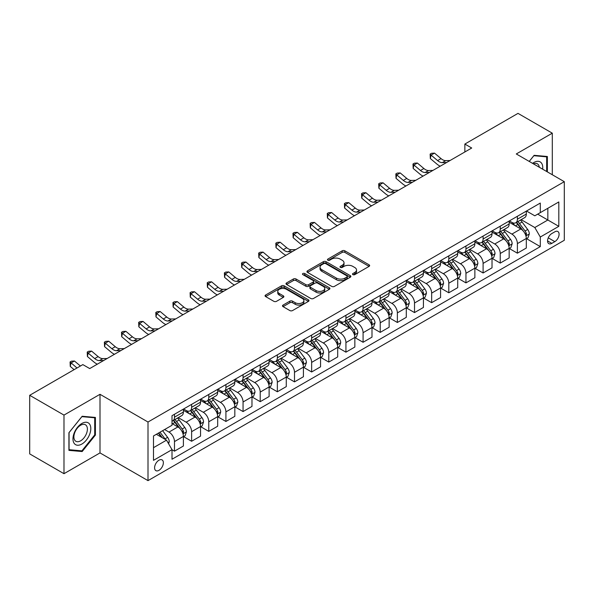 <?xml version="1.0" encoding="UTF-8"?>
<svg xmlns="http://www.w3.org/2000/svg" width="594" height="594" viewBox="0 0 594 594"><rect width="100%" height="100%" fill="white"/><g stroke="black" fill="none" stroke-linecap="round" stroke-linejoin="round"><path stroke-width="0.89" d="M352.895 274.628A1.337 0.772 0 0 0 354.781 274.628L369.089 266.372A1.901 1.099 0 0 0 369.646 265.592A1.901 1.099 0 0 0 369.089 264.82L344.854 250.824A1.901 1.099 0 0 0 342.159 250.824L327.858 259.088A1.337 0.772 0 0 0 327.465 259.63A1.337 0.772 0 0 0 327.858 260.172A1.337 0.772 0 0 0 329.744 260.172L331.593 259.103A6.096 3.519 0 0 1 340.206 259.103L342.226 260.269A6.096 3.519 0 0 1 344.015 262.756A6.096 3.519 0 0 1 342.226 265.243L340.377 266.312A1.337 0.772 0 0 0 339.991 266.854A1.337 0.772 0 0 0 340.377 267.404A1.337 0.772 0 0 0 342.263 267.404L344.112 266.335A6.096 3.519 0 0 1 352.732 266.335L354.752 267.5A6.096 3.519 0 0 1 356.534 269.988A6.096 3.519 0 0 1 354.752 272.475L352.895 273.544A1.337 0.772 0 0 0 352.509 274.086A1.337 0.772 0 0 0 352.895 274.628L352.895 273.544M158.977 470.329A6.207 3.586 120 0 0 163.031 464.857A6.207 3.586 120 0 0 162.08 459.89A6.207 3.586 120 0 0 158.977 460.194A6.207 3.586 120 0 0 154.923 465.666A6.207 3.586 120 0 0 155.873 470.641A6.207 3.586 120 0 0 158.977 470.329M283.056 305.086A1.901 1.099 0 0 0 282.499 305.858A1.901 1.099 0 0 0 283.056 306.638L289.857 310.565A1.901 1.099 0 0 0 292.545 310.565L308.435 301.388A1.901 1.099 0 0 0 308.991 300.616A1.901 1.099 0 0 0 308.435 299.836L284.199 285.848A1.901 1.099 0 0 0 281.511 285.848L265.622 295.018A1.901 1.099 0 0 0 265.065 295.797A1.901 1.099 0 0 0 265.622 296.569L273.834 301.314A1.901 1.099 0 0 0 276.529 301.314L283.323 297.386A1.901 1.099 0 0 0 283.88 296.606A1.901 1.099 0 0 0 283.323 295.834L279.254 293.481A5.094 2.94 0 0 1 277.762 291.402A5.094 2.94 0 0 1 280.903 288.684A5.094 2.94 0 0 1 286.457 289.323L302.413 298.537A5.094 2.94 0 0 1 303.905 300.616A5.094 2.94 0 0 1 300.757 303.326A5.094 2.94 0 0 1 295.211 302.695L292.545 301.158A1.901 1.099 0 0 0 289.857 301.158L283.056 305.086L283.056 306.638M100 394.305L63.989 415.095L29.7 395.3L29.7 453.898L63.989 473.693L100 452.91L148.003 480.628L148.003 422.022L100 394.305L100 452.91M552.301 174.747L552.301 133.175L516.29 153.957L564.3 181.675L148.003 422.022M552.301 133.175L518.005 113.372L464.857 144.06L464.857 151.982M29.7 395.3L82.848 364.612L89.709 368.57L471.71 148.017L464.857 144.06M331.727 286.39A1.901 1.099 0 0 0 334.422 286.39L350.304 277.212A1.901 1.099 0 0 0 350.868 276.44A1.901 1.099 0 0 0 350.304 275.661L326.076 261.672A1.901 1.099 0 0 0 323.381 261.672L307.492 270.842A1.901 1.099 0 0 0 306.935 271.621A1.901 1.099 0 0 0 307.492 272.394L331.727 286.39M303.378 274.918A1.337 0.772 0 0 1 304.729 275.104L304.729 273.522L329.373 287.748A1.901 1.099 0 0 1 329.93 288.528A1.901 1.099 0 0 1 329.373 289.3L313.483 298.478A1.901 1.099 0 0 1 310.788 298.478L286.56 284.481L293.354 280.591L293.354 279.002L286.56 282.93A1.901 1.099 0 0 0 285.996 283.709A1.901 1.099 0 0 0 286.56 284.481L286.56 282.93M293.354 280.591A1.901 1.099 0 0 1 296.05 280.591L296.05 279.002A1.901 1.099 0 0 0 293.354 279.002M296.05 279.002L305.88 284.675A1.901 1.099 0 0 0 308.568 284.675L313.083 282.076A1.901 1.099 0 0 0 313.639 281.296A1.901 1.099 0 0 0 313.083 280.517L302.851 274.614A1.337 0.772 0 0 1 302.457 274.064A1.337 0.772 0 0 1 303.282 273.359A1.337 0.772 0 0 1 304.729 273.522M554.833 231.809L551.819 233.546A6.014 3.475 120 0 0 547.891 238.847A6.014 3.475 120 0 0 548.811 243.666A6.014 3.475 120 0 0 551.819 243.369L554.833 241.624A6.014 3.475 120 0 0 558.761 236.33A6.014 3.475 120 0 0 557.84 231.512A6.014 3.475 120 0 0 554.833 231.809M148.003 480.628L564.3 240.28L564.3 181.675M526.514 211.019L534.808 215.808L540.295 212.645L540.295 203.059L172.008 415.689L172.008 425.267L153.49 435.959L153.49 460.35L172.008 449.658L172.008 459.244L540.295 246.614L540.295 237.036L534.808 227.532L521.168 219.654M540.295 212.645L558.813 201.953L558.813 226.344L540.295 237.036M63.989 415.095L63.989 473.693M537.689 214.144L547.839 220.003L547.839 208.286L558.813 201.953M534.808 227.532L547.839 220.003L558.813 226.344M153.49 447.683L166.52 440.161L156.37 434.296M172.008 449.74L174.48 451.165L174.48 441.587A7.759 4.477 -120 0 0 168.993 432.083L164.605 429.544M174.48 451.165L183.39 446.02L183.39 436.434A7.759 4.477 -120 0 0 177.903 426.93L172.008 423.529M183.598 436.635L191.624 441.268L191.624 431.682A7.759 4.477 -120 0 0 186.137 422.186L178.259 417.634M191.624 441.268L200.542 436.122L200.542 426.537A7.759 4.477 -120 0 0 195.055 417.033L183.39 410.306M200.742 426.737L208.769 431.37L208.769 421.785A7.759 4.477 -120 0 0 203.282 412.281L195.404 407.736M208.769 431.37L217.686 426.217L217.686 416.639A7.759 4.477 -120 0 0 212.199 407.135L200.542 400.401M217.887 416.839L225.913 421.473L225.913 411.887A7.759 4.477 -120 0 0 220.426 402.383L212.548 397.839M225.913 421.473L234.83 416.32L234.83 406.741A7.759 4.477 -120 0 0 229.343 397.238L217.686 390.503M235.038 406.935L243.057 411.568L243.057 401.99A7.759 4.477 -120 0 0 237.57 392.486L229.692 387.934M243.057 411.568L251.975 406.422L251.975 396.844A7.759 4.477 -120 0 0 246.488 387.34L234.83 380.606M252.183 397.037L260.209 401.67L260.209 392.092A7.759 4.477 -120 0 0 254.722 382.588L246.844 378.036M260.209 401.67L269.119 396.525L269.119 386.939A7.759 4.477 -120 0 0 263.632 377.442L251.975 370.708M269.327 387.139L277.353 391.773L277.353 382.187A7.759 4.477 -120 0 0 271.866 372.69L263.988 368.139M277.353 391.773L286.263 386.627L286.263 377.042A7.759 4.477 -120 0 0 280.784 367.538L269.119 360.81M286.471 377.242L294.498 381.875L294.498 372.29A7.759 4.477 -120 0 0 289.011 362.786L281.133 358.241M294.498 381.875L303.415 376.73L303.415 367.144A7.759 4.477 -120 0 0 297.928 357.64L286.263 350.913M303.616 367.344L311.642 371.978L311.642 362.392A7.759 4.477 -120 0 0 306.155 352.888L298.277 348.344M311.642 371.978L320.56 366.825L320.56 357.246A7.759 4.477 -120 0 0 315.072 347.742L303.415 341.008M320.767 357.44L328.786 362.073L328.786 352.494A7.759 4.477 -120 0 0 323.299 342.99L315.421 338.439M328.786 362.073L337.704 356.927L337.704 347.349A7.759 4.477 -120 0 0 332.217 337.845L320.56 331.11M337.912 347.542L345.931 352.175L345.931 342.597A7.759 4.477 -120 0 0 340.444 333.093L332.566 328.541M345.931 352.175L354.848 347.03L354.848 337.444A7.759 4.477 -120 0 0 349.361 327.947L337.704 321.213M355.056 337.644L363.083 342.278L363.083 332.699A7.759 4.477 -120 0 0 357.595 323.195L349.718 318.644M363.083 342.278L371.993 337.132L371.993 327.546A7.759 4.477 -120 0 0 366.505 318.042L354.848 311.315M372.2 327.747L380.227 332.38L380.227 322.794A7.759 4.477 -120 0 0 374.74 313.29L366.862 308.746M380.227 332.38L389.137 327.235L389.137 317.649A7.759 4.477 -120 0 0 383.657 308.145L371.993 301.418M389.345 317.849L397.371 322.483L397.371 312.897A7.759 4.477 -120 0 0 391.884 303.393L384.006 298.849M397.371 322.483L406.289 317.33L406.289 307.751A7.759 4.477 -120 0 0 400.801 298.247L389.137 291.513M406.489 307.952L414.515 312.578L414.515 302.999A7.759 4.477 -120 0 0 409.028 293.495L401.15 288.951M414.515 312.578L423.433 307.432L423.433 297.854A7.759 4.477 -120 0 0 417.946 288.35L406.289 281.615M423.641 298.047L431.66 302.68L431.66 293.102A7.759 4.477 -120 0 0 426.173 283.598L418.295 279.046M431.66 302.68L440.577 297.535L440.577 287.949A7.759 4.477 -120 0 0 435.09 278.452L423.433 271.718M440.785 288.149L448.804 292.783L448.804 283.204A7.759 4.477 -120 0 0 443.317 273.7L435.447 269.149M448.804 292.783L457.722 287.637L457.722 278.051A7.759 4.477 -120 0 0 452.234 268.547L440.577 261.82M457.929 278.252L465.956 282.885L465.956 273.299A7.759 4.477 -120 0 0 460.469 263.795L452.591 259.251M465.956 282.885L474.866 277.74L474.866 268.154A7.759 4.477 -120 0 0 469.379 258.65L457.722 251.923M475.074 268.354L483.1 272.988L483.1 263.402A7.759 4.477 -120 0 0 477.613 253.898L469.735 249.354M483.1 272.988L492.018 267.835L492.018 258.256A7.759 4.477 -120 0 0 486.531 248.752L474.866 242.018M492.218 258.457L500.245 263.09L500.245 253.504A7.759 4.477 -120 0 0 494.757 244L486.88 239.456M500.245 263.09L509.162 257.937L509.162 248.359A7.759 4.477 -120 0 0 503.675 238.855L492.018 232.12M509.362 248.552L517.389 253.185L517.389 243.607A7.759 4.477 -120 0 0 511.902 234.103L504.024 229.551M517.389 253.185L526.306 248.04L526.306 238.461A7.759 4.477 -120 0 0 520.819 228.957L509.162 222.223M509.362 220.916L511.902 222.379A7.759 4.477 -120 0 0 515.785 222.765A7.759 4.477 -120 0 0 517.389 219.216L517.389 216.283M492.218 230.814L494.757 232.284A7.759 4.477 -120 0 0 498.633 232.662A7.759 4.477 -120 0 0 500.245 229.113L500.245 226.18M475.074 240.711L477.613 242.181A7.759 4.477 -120 0 0 481.489 242.567A7.759 4.477 -120 0 0 483.1 239.011L483.1 236.085M457.929 250.616L460.469 252.079A7.759 4.477 -120 0 0 464.345 252.465A7.759 4.477 -120 0 0 465.956 248.908L465.956 245.983M440.785 260.514L443.317 261.976A7.759 4.477 -120 0 0 447.2 262.362A7.759 4.477 -120 0 0 448.804 258.813L448.804 255.88M423.641 270.411L426.173 271.874A7.759 4.477 -120 0 0 430.056 272.26A7.759 4.477 -120 0 0 431.66 268.711L431.66 265.778M406.489 280.309L409.028 281.779A7.759 4.477 -120 0 0 412.912 282.157A7.759 4.477 -120 0 0 414.515 278.608L414.515 275.675M389.345 290.206L391.884 291.676A7.759 4.477 -120 0 0 395.76 292.055A7.759 4.477 -120 0 0 397.371 288.506L397.371 285.573M372.2 300.111L374.74 301.574A7.759 4.477 -120 0 0 378.616 301.96A7.759 4.477 -120 0 0 380.227 298.403L380.227 295.478M355.056 310.009L357.595 311.471A7.759 4.477 -120 0 0 361.471 311.857A7.759 4.477 -120 0 0 363.083 308.301L363.083 305.375M337.912 319.906L340.444 321.369A7.759 4.477 -120 0 0 344.327 321.755A7.759 4.477 -120 0 0 345.931 318.206L345.931 315.273M320.76 329.804L323.299 331.266A7.759 4.477 -120 0 0 327.183 331.652A7.759 4.477 -120 0 0 328.786 328.103L328.786 325.17M303.616 339.701L306.155 341.171A7.759 4.477 -120 0 0 310.038 341.55A7.759 4.477 -120 0 0 311.642 338.001L311.642 335.068M286.471 349.606L289.011 351.069A7.759 4.477 -120 0 0 292.887 351.455A7.759 4.477 -120 0 0 294.498 347.898L294.498 344.973M269.327 359.504L271.866 360.966A7.759 4.477 -120 0 0 275.742 361.352A7.759 4.477 -120 0 0 277.353 357.796L277.353 354.87M252.183 369.401L254.722 370.864A7.759 4.477 -120 0 0 258.598 371.25A7.759 4.477 -120 0 0 260.209 367.701L260.209 364.768M235.038 379.299L237.57 380.761A7.759 4.477 -120 0 0 241.454 381.148A7.759 4.477 -120 0 0 243.057 377.598L243.057 374.666M217.887 389.196L220.426 390.666A7.759 4.477 -120 0 0 224.309 391.045A7.759 4.477 -120 0 0 225.913 387.496L225.913 384.563M200.742 399.094L203.282 400.564A7.759 4.477 -120 0 0 207.165 400.95A7.759 4.477 -120 0 0 208.769 397.393L208.769 394.468M183.598 408.999L186.137 410.461A7.759 4.477 -120 0 0 190.013 410.848A7.759 4.477 -120 0 0 191.624 407.291L191.624 404.366M526.514 238.654L540.295 246.614M515.785 222.765L524.695 217.619A7.759 4.477 -120 0 0 526.306 214.07L526.306 211.137M498.633 232.662L507.551 227.517A7.759 4.477 -120 0 0 509.162 223.968L509.162 221.035M481.489 242.567L490.406 237.414A7.759 4.477 -120 0 0 492.018 233.865L492.018 230.932M464.345 252.465L473.262 247.312A7.759 4.477 -120 0 0 474.866 243.763L474.866 240.83M447.2 262.362L456.118 257.217A7.759 4.477 -120 0 0 457.722 253.66L457.722 250.735M430.056 272.26L438.973 267.114A7.759 4.477 -120 0 0 440.577 263.558L440.577 260.632M412.912 282.157L421.822 277.012A7.759 4.477 -120 0 0 423.433 273.463L423.433 270.53M395.76 292.055L404.677 286.909A7.759 4.477 -120 0 0 406.289 283.36L406.289 280.427M378.616 301.96L387.533 296.807A7.759 4.477 -120 0 0 389.137 293.258L389.137 290.325M361.471 311.857L370.389 306.712A7.759 4.477 -120 0 0 371.993 303.155L371.993 300.23M344.327 321.755L353.244 316.609A7.759 4.477 -120 0 0 354.848 313.053L354.848 310.127M327.183 331.652L336.1 326.507A7.759 4.477 -120 0 0 337.704 322.958L337.704 320.025M310.038 341.55L318.948 336.404A7.759 4.477 -120 0 0 320.56 332.855L320.56 329.922M292.887 351.455L301.804 346.302A7.759 4.477 -120 0 0 303.415 342.753L303.415 339.82M275.742 361.352L284.66 356.207A7.759 4.477 -120 0 0 286.263 352.65L286.263 349.725M258.598 371.25L267.515 366.104A7.759 4.477 -120 0 0 269.119 362.548L269.119 359.622M241.454 381.148L250.371 376.002A7.759 4.477 -120 0 0 251.975 372.453L251.975 369.52M224.309 391.045L233.227 385.9A7.759 4.477 -120 0 0 234.83 382.35L234.83 379.418M207.165 400.95L216.075 395.797A7.759 4.477 -120 0 0 217.686 392.248L217.686 389.315M190.013 410.848L198.931 405.695A7.759 4.477 -120 0 0 200.542 402.145L200.542 399.213M172.008 421.057A7.759 4.477 -120 0 0 172.869 420.745L181.786 415.6A7.759 4.477 -120 0 0 183.39 412.043L183.39 409.118M172.869 420.745A7.759 4.477 -120 0 0 174.48 417.196L174.48 414.263M166.52 440.161L172.008 449.658M547.364 171.896L547.364 156.497L534.125 155.316L529.217 161.42M68.926 450.371L82.165 451.551L95.404 435.083L95.404 417.434L82.165 416.253L68.926 432.722L68.926 450.371M94.713 434.689L95.404 435.083M80.769 450.742L82.165 451.551M353.43 274.822L354.752 274.057A6.096 3.519 0 0 0 356.534 271.569L356.534 269.988M344.015 262.756L344.015 264.345A6.096 3.519 0 0 1 342.226 266.832L340.911 267.59M369.067 266.387L344.854 252.413A1.901 1.099 0 0 0 342.159 252.413L328.385 260.358M350.282 277.227L326.076 263.253A1.901 1.099 0 0 0 323.381 263.253L307.521 272.408M346.941 276.982A1.337 0.772 0 0 0 347.334 276.44A1.337 0.772 0 0 0 346.941 275.891L325.668 263.61A1.337 0.772 0 0 0 323.782 263.61L321.829 264.738A6.096 3.519 0 0 0 320.047 267.226A6.096 3.519 0 0 0 321.829 269.713L336.375 278.111A6.096 3.519 0 0 0 344.988 278.111L346.941 276.982L346.941 278.564A1.337 0.772 0 0 0 347.334 278.022L347.334 276.44M320.047 267.226L320.047 268.815A6.096 3.519 0 0 0 321.829 271.302L321.829 269.713M346.941 278.564L344.988 279.692A6.096 3.519 0 0 1 336.375 279.692L321.829 271.302M296.05 280.591L305.88 286.263A1.901 1.099 0 0 0 308.568 286.263L313.083 283.657A1.901 1.099 0 0 0 313.639 282.878L313.639 281.296M304.729 275.104L329.343 289.315M316.075 290.563A5.094 2.94 0 0 0 321.629 291.201A5.094 2.94 0 0 0 324.769 288.484A5.094 2.94 0 0 0 323.277 286.405L317.656 283.16A1.901 1.099 0 0 0 314.969 283.16L310.454 285.766A1.901 1.099 0 0 0 309.897 286.546A1.901 1.099 0 0 0 310.454 287.318L316.075 290.563L316.075 292.151A5.094 2.94 0 0 0 321.629 292.79A5.094 2.94 0 0 0 324.769 290.072L324.769 288.484M309.897 286.546L309.897 288.127A1.901 1.099 0 0 0 310.454 288.907L310.454 287.318M316.075 292.151L310.454 288.907M303.905 300.616L303.905 302.198A5.094 2.94 0 0 1 300.757 304.915A5.094 2.94 0 0 1 295.211 304.277L292.545 302.74A1.901 1.099 0 0 0 289.857 302.74L283.078 306.653M277.762 291.402L277.762 292.983A5.094 2.94 0 0 0 279.254 295.062L279.254 293.481M283.301 297.401L279.254 295.062M308.412 301.403L284.199 287.429A1.901 1.099 0 0 0 281.511 287.429L265.644 296.584M526.306 238.773L527.955 237.823L529.321 233.865A5.138 2.97 -120 0 0 527.68 229.484L522.074 222.008A14.843 8.568 -120 0 0 520.455 220.07M514.887 225.527A14.843 8.568 -120 0 0 511.85 222.349M525.839 235.625L526.544 234.081A5.138 2.97 -120 0 0 525.074 230.992L519.468 223.507A14.843 8.568 -120 0 0 517.849 221.569M516.468 222.371A12.318 7.113 60 0 1 518.495 224.666L523.232 230.999M516.208 222.52A14.843 8.568 60 0 1 517.827 224.458L521.554 229.433M446.643 162.496L442.322 162.615A9.697 5.598 60 0 1 437.615 160.603L431.073 155.108L430.316 158.531L436.85 164.026A14.546 8.398 -120 0 0 440.221 166.201M450.074 160.514L445.745 160.632A9.697 5.598 60 0 1 441.045 158.62L434.504 153.126L431.073 155.108L430.138 154.084L431.511 153.289L434.504 153.126M430.316 158.531L430.138 154.084M509.162 248.671L510.803 247.72L512.177 243.763A5.138 2.97 -120 0 0 510.536 239.389L504.93 231.905A14.843 8.568 -120 0 0 503.311 229.967M497.742 235.424A14.843 8.568 -120 0 0 494.698 232.247M508.694 245.522L509.4 243.986A5.138 2.97 -120 0 0 507.929 240.889L502.324 233.412A14.843 8.568 -120 0 0 500.705 231.467M499.324 232.269A12.318 7.113 60 0 1 501.351 234.563L506.088 240.897M499.064 232.417A14.843 8.568 60 0 1 500.683 234.363L504.403 239.33M492.018 258.576L493.659 257.625L495.032 253.66A5.138 2.97 -120 0 0 493.391 249.287L487.785 241.803A14.843 8.568 -120 0 0 486.167 239.865M480.591 245.329A14.843 8.568 -120 0 0 477.554 242.144M491.542 255.427L492.255 253.883A5.138 2.97 -120 0 0 490.785 250.787L485.179 243.31A14.843 8.568 -120 0 0 483.561 241.372M482.18 242.166A12.318 7.113 60 0 1 484.199 244.468L488.944 250.794M481.912 242.322A14.843 8.568 60 0 1 483.531 244.26L487.258 249.235M474.866 268.473L476.514 267.523L477.888 263.558A5.138 2.97 -120 0 0 476.247 259.184L470.641 251.7A14.843 8.568 -120 0 0 469.022 249.762M463.446 255.227A14.843 8.568 -120 0 0 460.409 252.049M474.398 265.325L475.111 263.781A5.138 2.97 -120 0 0 473.641 260.692L468.035 253.207A14.843 8.568 -120 0 0 466.416 251.269M465.035 252.064A12.318 7.113 60 0 1 467.055 254.366L471.799 260.692M464.768 252.22A14.843 8.568 60 0 1 466.387 254.158L470.114 259.132M429.499 172.394L425.17 172.512A9.697 5.598 60 0 1 420.47 170.5L413.929 165.006L413.172 168.429L419.706 173.923A14.546 8.398 -120 0 0 423.077 176.099M432.922 170.411L428.601 170.537A9.697 5.598 60 0 1 423.893 168.525L417.359 163.031L413.929 165.006L412.993 163.981L414.367 163.187L417.359 163.031M413.172 168.429L412.993 163.981M412.347 182.291L408.026 182.41A9.697 5.598 60 0 1 403.319 180.405L396.785 174.911L396.02 178.326L402.561 183.821A14.546 8.398 -120 0 0 405.932 185.996M415.778 180.316L411.456 180.435A9.697 5.598 60 0 1 406.749 178.423L400.215 172.928L396.785 174.911L395.849 173.879L397.215 173.084L400.215 172.928M396.02 178.326L395.849 173.879M395.203 192.196L390.882 192.315A9.697 5.598 60 0 1 386.174 190.303L379.64 184.808L378.875 188.224L385.417 193.718A14.546 8.398 -120 0 0 388.788 195.901M398.633 190.214L394.312 190.332A9.697 5.598 60 0 1 389.605 188.32L383.071 182.826L379.64 184.808L378.697 183.776L380.071 182.982L383.071 182.826M378.875 188.224L378.697 183.776M457.722 278.371L459.37 277.42L460.744 273.463A5.138 2.97 -120 0 0 459.103 269.082L453.497 261.605A14.843 8.568 -120 0 0 451.878 259.66M446.302 265.124A14.843 8.568 -120 0 0 443.265 261.947M457.254 275.222L457.967 273.678A5.138 2.97 -120 0 0 456.496 270.589L450.891 263.105A14.843 8.568 -120 0 0 449.272 261.167M447.891 261.961A12.318 7.113 60 0 1 449.91 264.263L454.655 270.597M447.624 262.117A14.843 8.568 60 0 1 449.242 264.055L452.97 269.03M378.059 202.094L373.737 202.212A9.697 5.598 60 0 1 369.03 200.2L362.496 194.706L361.731 198.129L368.265 203.623A14.546 8.398 -120 0 0 371.644 205.799M381.489 200.111L377.168 200.23A9.697 5.598 60 0 1 372.46 198.218L365.926 192.723L362.496 194.706L361.553 193.674L362.927 192.887L365.926 192.723M361.731 198.129L361.553 193.674M542.671 169.193A12.608 7.277 120 0 0 541.572 163.202A12.608 7.277 120 0 0 532.573 163.357M539.293 167.241A9.549 5.509 120 0 0 538.446 164.813A9.549 5.509 120 0 0 537.37 163.818A9.549 5.509 120 0 0 533.449 163.862M533.82 155.695L546.673 156.853L546.673 171.503M545.827 156.363L546.673 156.853M529.247 161.434L533.85 155.71M81.89 423.448A12.608 7.277 120 0 0 72.973 438.892A12.608 7.277 120 0 0 81.89 444.037A12.608 7.277 120 0 0 90.808 428.593A12.608 7.277 120 0 0 81.89 423.448M80.643 425.23A9.549 5.509 120 0 0 74.406 433.642A9.549 5.509 120 0 0 75.869 441.29A9.549 5.509 120 0 0 80.643 440.815A9.549 5.509 120 0 0 86.88 432.402A9.549 5.509 120 0 0 85.417 424.755A9.549 5.509 120 0 0 80.643 425.23M94.713 434.89L81.89 450.846L69.067 449.695L69.067 432.595L81.89 416.646L94.713 417.79L94.713 434.89M93.867 417.3L94.713 417.79M440.577 288.268L442.226 287.318L443.592 283.36A5.138 2.97 -120 0 0 441.951 278.98L436.352 271.503A14.843 8.568 -120 0 0 434.734 269.565M429.158 275.022A14.843 8.568 -120 0 0 426.121 271.844M440.109 285.12L440.822 283.576A5.138 2.97 -120 0 0 439.345 280.487L433.746 273.002A14.843 8.568 -120 0 0 432.128 271.064M430.747 271.866A12.318 7.113 60 0 1 432.766 274.161L437.511 280.494M430.479 272.015A14.843 8.568 60 0 1 432.098 273.953L435.825 278.928M423.433 298.166L425.081 297.215L426.447 293.258A5.138 2.97 -120 0 0 424.807 288.884L419.201 281.4A14.843 8.568 -120 0 0 417.582 279.462M412.013 284.92A14.843 8.568 -120 0 0 408.976 281.742M422.965 295.018L423.671 293.481A5.138 2.97 -120 0 0 422.2 290.384L416.594 282.907A14.843 8.568 -120 0 0 414.976 280.962M413.595 281.764A12.318 7.113 60 0 1 415.622 284.058L420.359 290.392M413.335 281.912A14.843 8.568 60 0 1 414.954 283.858L418.681 288.825M406.289 308.071L407.93 307.12L409.303 303.155A5.138 2.97 -120 0 0 407.662 298.782L402.056 291.298A14.843 8.568 -120 0 0 400.438 289.36M394.861 294.824A14.843 8.568 -120 0 0 391.825 291.639M405.821 304.915L406.526 303.378A5.138 2.97 -120 0 0 405.056 300.282L399.45 292.805A14.843 8.568 -120 0 0 397.832 290.867M396.45 291.661A12.318 7.113 60 0 1 398.477 293.963L403.215 300.289M396.191 291.817A14.843 8.568 60 0 1 397.809 293.755L401.529 298.73M389.137 317.968L390.785 317.018L392.159 313.053A5.138 2.97 -120 0 0 390.518 308.68L384.912 301.195A14.843 8.568 -120 0 0 383.293 299.257M377.717 304.722A14.843 8.568 -120 0 0 374.68 301.544M388.669 314.82L389.382 313.276A5.138 2.97 -120 0 0 387.912 310.187L382.306 302.702A14.843 8.568 -120 0 0 380.687 300.764M379.306 301.559A12.318 7.113 60 0 1 381.326 303.861L386.07 310.187M379.039 301.715A14.843 8.568 60 0 1 380.657 303.653L384.385 308.628M371.993 327.866L373.641 326.915L375.014 322.958A5.138 2.97 -120 0 0 373.374 318.577L367.768 311.093A14.843 8.568 -120 0 0 366.149 309.155M360.573 314.62A14.843 8.568 -120 0 0 357.536 311.442M371.525 324.718L372.238 323.173A5.138 2.97 -120 0 0 370.767 320.084L365.162 312.6A14.843 8.568 -120 0 0 363.543 310.662M362.162 311.456A12.318 7.113 60 0 1 364.181 313.758L368.926 320.092M361.894 311.612A14.843 8.568 60 0 1 363.513 313.55L367.241 318.525M360.914 211.991L356.593 212.11A9.697 5.598 60 0 1 351.886 210.098L345.344 204.603L344.587 208.026L351.121 213.521A14.546 8.398 -120 0 0 354.492 215.696M364.345 210.009L360.023 210.128A9.697 5.598 60 0 1 355.316 208.115L348.775 202.621L345.344 204.603L344.409 203.571L345.782 202.784L348.775 202.621M344.587 208.026L344.409 203.571M343.77 221.889L339.449 222.008A9.697 5.598 60 0 1 334.741 219.995L328.2 214.501L327.442 217.924L333.977 223.418A14.546 8.398 -120 0 0 337.347 225.594M347.2 219.906L342.872 220.025A9.697 5.598 60 0 1 338.172 218.02L331.63 212.526L328.2 214.501L327.264 213.476L328.638 212.682L331.63 212.526M327.442 217.924L327.264 213.476M326.626 231.786L322.297 231.905A9.697 5.598 60 0 1 317.597 229.893L311.056 224.398L310.298 227.821L316.832 233.316A14.546 8.398 -120 0 0 320.203 235.491M330.049 229.811L325.727 229.93A9.697 5.598 60 0 1 321.02 227.918L314.486 222.423L311.056 224.398L310.12 223.374L311.486 222.579L314.486 222.423M310.298 227.821L310.12 223.374M309.474 241.684L305.153 241.803A9.697 5.598 60 0 1 300.445 239.798L293.911 234.303L293.146 237.719L299.688 243.213A14.546 8.398 -120 0 0 303.059 245.396M312.904 239.709L308.583 239.828A9.697 5.598 60 0 1 303.876 237.815L297.342 232.321L293.911 234.303L292.976 233.271L294.342 232.477L297.342 232.321M293.146 237.719L292.976 233.271M292.33 251.589L288.008 251.708A9.697 5.598 60 0 1 283.301 249.695L276.767 244.201L276.002 247.624L282.544 253.118A14.546 8.398 -120 0 0 285.914 255.294M295.76 249.606L291.439 249.725A9.697 5.598 60 0 1 286.731 247.713L280.197 242.218L276.767 244.201L275.824 243.169L277.198 242.382L280.197 242.218M276.002 247.624L275.824 243.169M354.848 337.763L356.497 336.813L357.863 332.855A5.138 2.97 -120 0 0 356.229 328.475L350.623 320.998A14.843 8.568 -120 0 0 349.005 319.052M343.429 324.517A14.843 8.568 -120 0 0 340.392 321.339M354.38 334.615L355.093 333.071A5.138 2.97 -120 0 0 353.623 329.982L348.017 322.497A14.843 8.568 -120 0 0 346.399 320.56M345.017 321.361A12.318 7.113 60 0 1 347.037 323.656L351.782 329.989M344.75 321.51A14.843 8.568 60 0 1 346.369 323.448L350.096 328.423M275.185 261.486L270.864 261.605A9.697 5.598 60 0 1 266.157 259.593L259.623 254.098L258.858 257.521L265.392 263.016A14.546 8.398 -120 0 0 268.77 265.191M278.616 259.504L274.294 259.623A9.697 5.598 60 0 1 269.587 257.61L263.045 252.116L259.623 254.098L258.68 253.066L260.053 252.279L263.045 252.116M258.858 257.521L258.68 253.066M337.704 347.661L339.352 346.71L340.718 342.753A5.138 2.97 -120 0 0 339.077 338.372L333.479 330.895A14.843 8.568 -120 0 0 331.853 328.957M326.284 334.415A14.843 8.568 -120 0 0 323.247 331.237M337.236 344.513L337.949 342.968A5.138 2.97 -120 0 0 336.471 339.879L330.873 332.395A14.843 8.568 -120 0 0 329.247 330.457M327.873 331.259A12.318 7.113 60 0 1 329.893 333.553L334.637 339.887M327.606 331.407A14.843 8.568 60 0 1 329.224 333.345L332.952 338.32M258.041 271.384L253.72 271.503A9.697 5.598 60 0 1 249.012 269.49L242.471 263.996L241.713 267.419L248.247 272.913A14.546 8.398 -120 0 0 251.618 275.089M261.471 269.401L257.15 269.52A9.697 5.598 60 0 1 252.443 267.515L245.901 262.021L242.471 263.996L241.535 262.971L242.909 262.177L245.901 262.021M241.713 267.419L241.535 262.971M320.56 357.558L322.2 356.608L323.574 352.65A5.138 2.97 -120 0 0 321.933 348.277L316.327 340.793A14.843 8.568 -120 0 0 314.709 338.855M309.14 344.312A14.843 8.568 -120 0 0 306.096 341.134M320.092 354.41L320.797 352.873A5.138 2.97 -120 0 0 319.327 349.777L313.721 342.3A14.843 8.568 -120 0 0 312.102 340.362M310.721 341.156A12.318 7.113 60 0 1 312.748 343.451L317.486 349.784M310.462 341.312A14.843 8.568 60 0 1 312.08 343.25L315.808 348.225M240.897 281.281L236.575 281.4A9.697 5.598 60 0 1 231.868 279.388L225.326 273.893L224.569 277.316L231.103 282.811A14.546 8.398 -120 0 0 234.474 284.986M244.327 279.306L239.998 279.425A9.697 5.598 60 0 1 235.298 277.413L228.757 271.918L225.326 273.893L224.391 272.869L225.765 272.074L228.757 271.918M224.569 277.316L224.391 272.869M303.415 367.463L305.056 366.513L306.43 362.548A5.138 2.97 -120 0 0 304.789 358.175L299.183 350.69A14.843 8.568 -120 0 0 297.564 348.752M291.988 354.217A14.843 8.568 -120 0 0 288.951 351.032M302.947 364.315L303.653 362.771A5.138 2.97 -120 0 0 302.183 359.674L296.577 352.197A14.843 8.568 -120 0 0 294.958 350.26M293.577 351.054A12.318 7.113 60 0 1 295.597 353.356L300.341 359.682M293.31 351.21A14.843 8.568 60 0 1 294.936 353.148L298.656 358.123M223.752 291.179L219.424 291.298A9.697 5.598 60 0 1 214.724 289.293L208.182 283.798L207.417 287.214L213.959 292.708A14.546 8.398 -120 0 0 217.33 294.891M227.175 289.204L222.854 289.323A9.697 5.598 60 0 1 218.147 287.31L211.613 281.816L208.182 283.798L207.247 282.766L208.613 281.972L211.613 281.816M207.417 287.214L207.247 282.766M286.263 377.361L287.912 376.41L289.285 372.453A5.138 2.97 -120 0 0 287.644 368.072L282.039 360.588A14.843 8.568 -120 0 0 280.42 358.65M274.844 364.115A14.843 8.568 -120 0 0 271.807 360.937M285.796 374.213L286.508 372.668A5.138 2.97 -120 0 0 285.038 369.579L279.432 362.095A14.843 8.568 -120 0 0 277.814 360.157M276.433 360.952A12.318 7.113 60 0 1 278.452 363.253L283.197 369.587M276.165 361.107A14.843 8.568 60 0 1 277.784 363.045L281.511 368.02M206.601 301.084L202.279 301.203A9.697 5.598 60 0 1 197.572 299.19L191.038 293.696L190.273 297.111L196.814 302.606A14.546 8.398 -120 0 0 200.185 304.789M210.031 299.101L205.71 299.22A9.697 5.598 60 0 1 201.002 297.208L194.468 291.713L191.038 293.696L190.102 292.664L191.468 291.877L194.468 291.713M190.273 297.111L190.102 292.664M269.119 387.258L270.767 386.308L272.141 382.35A5.138 2.97 -120 0 0 270.5 377.97L264.894 370.493A14.843 8.568 -120 0 0 263.276 368.547M257.699 374.012A14.843 8.568 -120 0 0 254.663 370.834M268.651 384.11L269.364 382.566A5.138 2.97 -120 0 0 267.894 379.477L262.288 371.993A14.843 8.568 -120 0 0 260.669 370.055M259.288 370.849A12.318 7.113 60 0 1 261.308 373.151L266.053 379.484M259.021 371.005A14.843 8.568 60 0 1 260.64 372.943L264.367 377.918M189.456 310.981L185.135 311.1A9.697 5.598 60 0 1 180.428 309.088L173.893 303.593L173.129 307.016L179.67 312.511A14.546 8.398 -120 0 0 183.041 314.686M192.887 308.999L188.565 309.118A9.697 5.598 60 0 1 183.858 307.105L177.324 301.611L173.893 303.593L172.951 302.561L174.324 301.774L177.324 301.611M173.129 307.016L172.951 302.561M251.975 397.156L253.623 396.205L254.989 392.248A5.138 2.97 -120 0 0 253.356 387.867L247.75 380.39A14.843 8.568 -120 0 0 246.131 378.452M240.555 383.91A14.843 8.568 -120 0 0 237.518 380.732M251.507 394.008L252.22 392.463A5.138 2.97 -120 0 0 250.75 389.374L245.144 381.89A14.843 8.568 -120 0 0 243.525 379.952M242.144 380.754A12.318 7.113 60 0 1 244.164 383.048L248.908 389.382M241.877 380.903A14.843 8.568 60 0 1 243.495 382.84L247.223 387.815M234.83 407.053L236.479 406.103L237.845 402.145A5.138 2.97 -120 0 0 236.204 397.772L230.606 390.288A14.843 8.568 -120 0 0 228.98 388.35M223.411 393.807A14.843 8.568 -120 0 0 220.374 390.629M234.363 403.905L235.076 402.368A5.138 2.97 -120 0 0 233.598 399.272L227.999 391.795A14.843 8.568 -120 0 0 226.373 389.85M224.992 390.652A12.318 7.113 60 0 1 227.019 392.946L231.764 399.279M224.732 390.8A14.843 8.568 60 0 1 226.351 392.745L230.078 397.713M217.686 416.958L219.327 416.008L220.701 412.043A5.138 2.97 -120 0 0 219.06 407.67L213.454 400.185A14.843 8.568 -120 0 0 211.835 398.247M206.267 403.712A14.843 8.568 -120 0 0 203.222 400.527M217.218 413.81L217.924 412.266A5.138 2.97 -120 0 0 216.454 409.169L210.848 401.693A14.843 8.568 -120 0 0 209.229 399.755M207.848 400.549A12.318 7.113 60 0 1 209.875 402.851L214.612 409.177M207.588 400.705A14.843 8.568 60 0 1 209.207 402.643L212.927 407.618M200.542 426.856L202.183 425.905L203.556 421.94A5.138 2.97 -120 0 0 201.915 417.567L196.31 410.083A14.843 8.568 -120 0 0 194.691 408.145M189.115 413.61A14.843 8.568 -120 0 0 186.078 410.432M200.074 423.708L200.779 422.163A5.138 2.97 -120 0 0 199.309 419.074L193.703 411.59A14.843 8.568 -120 0 0 192.085 409.652M190.704 410.447A12.318 7.113 60 0 1 192.723 412.748L197.468 419.074M190.436 410.603A14.843 8.568 60 0 1 192.062 412.54L195.782 417.515M183.39 436.753L185.038 435.803L186.412 431.845A5.138 2.97 -120 0 0 184.771 427.465L179.165 419.988A14.843 8.568 -120 0 0 177.547 418.042M182.922 433.605L183.635 432.061A5.138 2.97 -120 0 0 182.165 428.972L176.559 421.488A14.843 8.568 -120 0 0 174.94 419.55M173.559 420.344A12.318 7.113 60 0 1 175.579 422.646L180.324 428.979M173.292 420.5A14.843 8.568 60 0 1 174.911 422.438L178.638 427.413M168.577 443.725L169.268 441.743A5.138 2.97 -120 0 0 167.627 437.362L162.622 430.687M165.488 439.56A5.138 2.97 -120 0 0 165.021 438.869L160.016 432.194M158.732 432.937L162.325 437.733M158.368 433.145L161.42 437.214M172.312 320.879L167.991 320.998A9.697 5.598 60 0 1 163.283 318.985L156.749 313.491L155.984 316.914L162.518 322.408A14.546 8.398 -120 0 0 165.897 324.584M175.742 318.896L171.421 319.015A9.697 5.598 60 0 1 166.714 317.01L160.172 311.516L156.749 313.491L155.806 312.466L157.18 311.672L160.172 311.516M155.984 316.914L155.806 312.466M155.168 330.776L150.846 330.895A9.697 5.598 60 0 1 146.139 328.883L139.597 323.388L138.84 326.811L145.374 332.306A14.546 8.398 -120 0 0 148.745 334.481M158.598 328.801L154.277 328.92A9.697 5.598 60 0 1 149.569 326.908L143.028 321.413L139.597 323.388L138.662 322.364L140.036 321.569L143.028 321.413M138.84 326.811L138.662 322.364M138.023 340.674L133.702 340.793A9.697 5.598 60 0 1 128.995 338.788L122.453 333.293L121.696 336.709L128.23 342.203A14.546 8.398 -120 0 0 131.601 344.379M141.454 338.699L137.125 338.818A9.697 5.598 60 0 1 132.425 336.805L125.883 331.311L122.453 333.293L121.518 332.261L122.891 331.467L125.883 331.311M121.696 336.709L121.518 332.261M120.879 350.579L116.55 350.698A9.697 5.598 60 0 1 111.85 348.685L105.309 343.191L104.544 346.606L111.085 352.101A14.546 8.398 -120 0 0 114.456 354.284M124.302 348.596L119.981 348.715A9.697 5.598 60 0 1 115.273 346.703L108.739 341.208L105.309 343.191L104.373 342.159L105.739 341.364L108.739 341.208M104.544 346.606L104.373 342.159M103.727 360.476L99.406 360.595A9.697 5.598 60 0 1 94.698 358.583L88.164 353.088L87.4 356.511L93.941 362.006A14.546 8.398 -120 0 0 97.312 364.181M107.158 358.494L102.836 358.613A9.697 5.598 60 0 1 98.129 356.6L91.595 351.106L88.164 353.088L87.229 352.056L88.595 351.269L91.595 351.106M87.4 356.511L87.229 352.056M80.413 366.015L74.45 361.004L71.02 362.986L70.255 366.409L74.116 369.654M76.982 367.998L70.077 361.961L71.451 361.167L74.45 361.004M70.255 366.409L70.077 361.961M90.013 368.391L89.434 368.406M168.993 432.083L177.903 426.93M186.137 422.186L195.055 417.033M203.282 412.281L212.199 407.135M220.426 402.383L229.343 397.238M237.57 392.486L246.488 387.34M254.722 382.588L263.632 377.442M271.866 372.69L280.784 367.538M289.011 362.786L297.928 357.64M306.155 352.888L315.072 347.742M323.299 342.99L332.217 337.845M340.444 333.093L349.361 327.947M357.595 323.195L366.505 318.042M374.74 313.29L383.657 308.145M391.884 303.393L400.801 298.247M409.028 293.495L417.946 288.35M426.173 283.598L435.09 278.452M443.317 273.7L452.234 268.547M460.469 263.795L469.379 258.65M477.613 253.898L486.531 248.752M494.757 244L503.675 238.855M511.902 234.103L520.819 228.957M517.389 219.216L526.306 214.07M517.389 243.607L526.306 238.461M500.245 253.504L509.162 248.359M500.245 229.113L509.162 223.968M483.1 263.402L492.018 258.256M483.1 239.011L492.018 233.865M465.956 273.299L474.866 268.154M465.956 248.908L474.866 243.763M448.804 283.204L457.722 278.051M448.804 258.813L457.722 253.66M431.66 293.102L440.577 287.949M431.66 268.711L440.577 263.558M414.515 302.999L423.433 297.854M414.515 278.608L423.433 273.463M397.371 312.897L406.289 307.751M397.371 288.506L406.289 283.36M380.227 322.794L389.137 317.649M380.227 298.403L389.137 293.258M363.083 332.699L371.993 327.546M363.083 308.301L371.993 303.155M345.931 342.597L354.848 337.444M345.931 318.206L354.848 313.053M328.786 352.494L337.704 347.349M328.786 328.103L337.704 322.958M311.642 362.392L320.56 357.246M311.642 338.001L320.56 332.855M294.498 372.29L303.415 367.144M294.498 347.898L303.415 342.753M277.353 382.187L286.263 377.042M277.353 357.796L286.263 352.65M260.209 392.092L269.119 386.939M260.209 367.701L269.119 362.548M243.057 401.99L251.975 396.844M243.057 377.598L251.975 372.453M225.913 411.887L234.83 406.741M225.913 387.496L234.83 382.35M208.769 421.785L217.686 416.639M208.769 397.393L217.686 392.248M191.624 431.682L200.542 426.537M191.624 407.291L200.542 402.145M174.48 441.587L183.39 436.434M174.48 417.196L183.39 412.043M548.255 237.83L554.833 241.624M547.564 240.912L551.819 243.369M354.752 274.057L354.752 272.475M340.377 267.404L340.377 266.312M342.226 266.832L342.226 265.243M327.858 260.172L327.858 259.088M342.159 252.413L342.159 250.824M344.854 252.413L344.854 250.824M369.089 266.372L369.089 264.82M307.492 272.394L307.492 270.842M323.381 263.253L323.381 261.672M326.076 263.253L326.076 261.672M350.304 277.212L350.304 275.661M336.375 279.692L336.375 278.111M344.988 279.692L344.988 278.111M305.88 286.263L305.88 284.675M308.568 286.263L308.568 284.675M313.083 283.657L313.083 282.076M329.373 289.3L329.373 287.748M289.857 302.74L289.857 301.158M292.545 302.74L292.545 301.158M295.211 304.277L295.211 302.695M283.323 297.386L283.323 295.834M265.622 296.569L265.622 295.018M281.511 287.429L281.511 285.848M284.199 287.429L284.199 285.848M308.435 301.388L308.435 299.836M525.92 235.907L529.291 233.962M519.468 223.507L522.074 222.008M515.429 225.846L517.827 224.458M525.074 230.992L527.68 229.484M524.665 232.997L526.544 234.081M442.322 162.615L445.745 160.632M437.615 160.603L441.045 158.62M508.776 245.805L512.139 243.859M502.324 233.412L504.93 231.905M498.284 235.744L500.683 234.363M507.929 240.889L510.536 239.389M507.521 242.901L509.4 243.986M491.632 255.702L494.995 253.764M485.179 243.31L487.785 241.803M481.14 245.641L483.531 244.26M490.785 250.787L493.391 249.287M490.377 252.799L492.255 253.883M474.487 265.607L477.851 263.662M468.035 253.207L470.641 251.7M463.996 255.539L466.387 254.158M473.641 260.692L476.247 259.184M473.232 262.697L475.111 263.781M425.17 172.512L428.601 170.537M420.47 170.5L423.893 168.525M408.026 182.41L411.456 180.435M403.319 180.405L406.749 178.423M390.882 192.315L394.312 190.332M386.174 190.303L389.605 188.32M457.335 275.505L460.706 273.559M450.891 263.105L453.497 261.605M446.844 265.436L449.242 264.055M456.496 270.589L459.103 269.082M456.088 272.594L457.967 273.678M373.737 202.212L377.168 200.23M369.03 200.2L372.46 198.218M440.191 285.402L443.562 283.457M433.746 273.002L436.352 271.503M429.7 275.341L432.098 273.953M439.345 280.487L441.951 278.98M438.944 282.492L440.822 283.576M423.047 295.3L426.418 293.354M416.594 282.907L419.201 281.4M412.555 285.239L414.954 283.858M422.2 290.384L424.807 288.884M421.792 292.389L423.671 293.481M405.902 305.197L409.266 303.259M399.45 292.805L402.056 291.298M395.411 295.136L397.809 293.755M405.056 300.282L407.662 298.782M404.648 302.294L406.526 303.378M388.758 315.102L392.122 313.157M382.306 302.702L384.912 301.195M378.267 305.034L380.657 303.653M387.912 310.187L390.518 308.68M387.503 312.192L389.382 313.276M371.614 325L374.977 323.054M365.162 312.6L367.768 311.093M361.122 314.931L363.513 313.55M370.767 320.084L373.374 318.577M370.359 322.089L372.238 323.173M356.593 212.11L360.023 210.128M351.886 210.098L355.316 208.115M339.449 222.008L342.872 220.025M334.741 219.995L338.172 218.02M322.297 231.905L325.727 229.93M317.597 229.893L321.02 227.918M305.153 241.803L308.583 239.828M300.445 239.798L303.876 237.815M288.008 251.708L291.439 249.725M283.301 249.695L286.731 247.713M354.462 334.897L357.833 332.952M348.017 322.497L350.623 320.998M343.971 324.836L346.369 323.448M353.623 329.982L356.229 328.475M353.215 331.987L355.093 333.071M270.864 261.605L274.294 259.623M266.157 259.593L269.587 257.61M337.318 344.795L340.689 342.849M330.873 332.395L333.479 330.895M326.826 334.734L329.224 333.345M336.471 339.879L339.077 338.372M336.07 341.884L337.949 342.968M253.72 271.503L257.15 269.52M249.012 269.49L252.443 267.515M320.173 354.692L323.544 352.754M313.721 342.3L316.327 340.793M309.682 344.631L312.08 343.25M319.327 349.777L321.933 348.277M318.919 351.789L320.797 352.873M236.575 281.4L239.998 279.425M231.868 279.388L235.298 277.413M303.029 364.597L306.393 362.652M296.577 352.197L299.183 350.69M292.538 354.529L294.936 353.148M302.183 359.674L304.789 358.175M301.774 361.687L303.653 362.771M219.424 291.298L222.854 289.323M214.724 289.293L218.147 287.31M285.885 374.495L289.248 372.549M279.432 362.095L282.039 360.588M275.393 364.426L277.784 363.045M285.038 369.579L287.644 368.072M284.63 371.584L286.508 372.668M202.279 301.203L205.71 299.22M197.572 299.19L201.002 297.208M268.74 384.392L272.104 382.447M262.288 371.993L264.894 370.493M258.249 374.324L260.64 372.943M267.894 379.477L270.5 377.97M267.486 381.482L269.364 382.566M185.135 311.1L188.565 309.118M180.428 309.088L183.858 307.105M251.589 394.29L254.96 392.344M245.144 381.89L247.75 380.39M241.097 384.229L243.495 382.84M250.75 389.374L253.356 387.867M250.341 391.379L252.22 392.463M234.444 404.187L237.815 402.242M227.999 391.795L230.606 390.288M223.953 394.126L226.351 392.745M233.598 399.272L236.204 397.772M233.197 401.284L235.076 402.368M217.3 414.092L220.671 412.147M210.848 401.693L213.454 400.185M206.809 404.024L209.207 402.643M216.454 409.169L219.06 407.67M216.045 411.182L217.924 412.266M200.156 423.99L203.519 422.044M193.703 411.59L196.31 410.083M189.664 413.921L192.062 412.54M199.309 419.074L201.915 417.567M198.901 421.079L200.779 422.163M183.011 433.887L186.375 431.942M176.559 421.488L179.165 419.988M172.52 423.819L174.911 422.438M182.165 428.972L184.771 427.465M181.757 430.977L183.635 432.061M167.931 442.597L169.231 441.839M165.021 438.869L167.627 437.362M167.991 320.998L171.421 319.015M163.283 318.985L166.714 317.01M150.846 330.895L154.277 328.92M146.139 328.883L149.569 326.908M133.702 340.793L137.125 338.818M128.995 338.788L132.425 336.805M116.55 350.698L119.981 348.715M111.85 348.685L115.273 346.703M99.406 360.595L102.836 358.613M94.698 358.583L98.129 356.6"/></g></svg>
